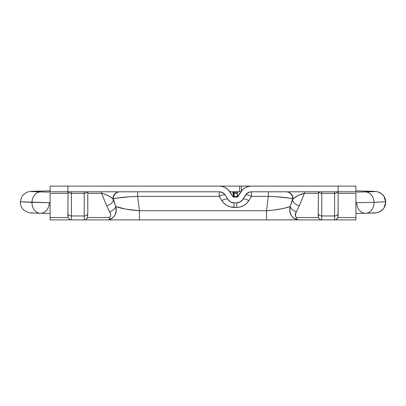 <?xml version="1.0" encoding="UTF-8"?>
<svg xmlns="http://www.w3.org/2000/svg" width="406" height="406" viewBox="0 0 406 406"><rect width="100%" height="100%" fill="white"/><g stroke="black" fill="none" stroke-linecap="round" stroke-linejoin="round"><path stroke-width="0.61" d="M233.917 194.976A1.776 1.776 0 0 1 235.698 193.2A1.776 1.776 0 0 1 237.474 194.976L237.337 195.656L236.378 196.621L235.013 196.621L234.054 195.656L233.917 193.322A1.776 1.365 0 0 1 235.698 191.957L235.698 193.2L236.952 193.718L237.474 194.976A1.776 1.776 0 0 1 235.698 196.753A1.776 1.776 0 0 1 233.917 194.976L234.44 193.718L235.698 193.2L235.698 191.957A1.776 1.365 180 0 0 233.917 193.322L233.917 191.799M237.474 191.799L237.474 193.322A1.776 1.365 180 0 0 235.698 191.957A1.776 1.365 0 0 1 237.474 193.322L237.474 194.976M233.409 197.017L232.836 191.799L233.409 197.017M365.415 213.262A10.668 8.607 -91.2 0 0 365.633 213.262C376.037 212.774 374.205 213.531 379.3 211.942L382.939 209.318L383.99 207.953L385.7 202.152L384.04 196.438L381.437 193.611L377.869 191.85L375.037 191.383L355.91 190.896L374.794 191.414L355.91 190.896L374.017 191.343L374.774 191.551L373.743 191.652L365.304 191.931L375.032 191.485A10.668 10.668 -0.3 0 1 385.7 202.198A10.668 10.668 180 0 0 385.69 201.736L374.017 202.35L385.69 201.736A10.668 10.668 179.7 0 0 375.032 191.485L365.415 191.926A10.668 8.607 88.8 0 1 374.017 202.35L355.91 202.726L374.017 202.35A10.668 8.607 88.8 0 1 365.659 213.262A10.668 8.607 88.8 0 1 365.415 213.262L365.304 213.262A10.668 8.607 88.8 0 1 356.701 202.838M385.7 202.198A10.668 10.668 -0 0 1 375.032 212.82L369.541 213.16M49.293 202.838A10.668 8.607 -88.8 0 1 40.686 213.262L40.575 213.262A10.668 8.607 -88.8 0 1 40.331 213.262A10.668 8.607 -88.8 0 1 31.972 202.35L50.085 202.726L20.498 201.812L31.972 202.35A10.668 8.607 91.2 0 0 40.356 213.262L50.085 213.46M36.916 213.175L34.089 213.079M31.125 212.881L31.896 212.678M40.356 213.262C30.475 212.942 31.044 213.125 28.141 212.46L23.847 210.11C21.422 207.847 20.239 205.055 20.3 201.736L21.792 196.692L22.944 195.108L25.964 192.718L28.161 191.84L31.089 191.373L50.085 190.896L31.896 191.343L31.039 191.444L32.145 191.647L40.686 191.931L32.247 191.652L31.216 191.551L31.978 191.343L50.085 190.896L31.216 191.424L40.575 191.926A10.668 8.607 91.2 0 0 31.972 202.35L50.085 202.726L20.351 201.772L31.972 202.35A10.668 8.607 -88.8 0 1 40.575 191.926L37.768 191.109M50.085 192.119L40.91 191.931A10.668 8.607 91.2 0 0 40.686 191.931A10.668 8.607 -88.8 0 1 40.93 191.931M365.06 191.931A10.668 8.607 88.8 0 1 365.304 191.931L368.191 191.109M355.91 213.46L365.633 213.262A10.668 8.607 -91.2 0 0 374.017 202.35L355.91 202.726L374.017 202.35A10.668 8.607 -91.2 0 0 365.415 191.926L365.304 191.931A10.668 8.607 -91.2 0 0 365.085 191.931L355.91 192.119M224.208 193.799L221.067 192.028L219.265 191.799A7.11 7.11 58.7 0 1 225.345 195.215L224.208 193.799A7.11 7.11 0 0 0 223.97 193.576A7.11 7.11 0 0 1 225.34 195.21A7.11 7.11 0 0 0 223.97 193.576L221.701 192.226L219.265 191.799L67.863 191.799L67.863 186.11L219.265 186.11A12.804 12.804 58.7 0 1 230.207 192.261L232.75 196.448L233.968 197.133L237.444 196.951L240.509 192.261A12.804 12.804 0 0 1 251.446 186.11L338.127 186.11L338.127 191.799L251.446 191.799L249.01 192.226L246.741 193.576A7.11 7.11 0 0 0 246.508 193.794M246.498 193.799A7.11 7.11 0 0 0 245.371 195.215A7.11 7.11 0 0 1 251.446 191.799L249.644 192.028L246.503 193.799L242.824 199.407L245.371 195.215A7.11 2.197 -148.7 0 1 251.446 196.382L268.32 196.382L266.534 210.719L139.456 210.719L137.67 196.382L219.265 196.382L221.813 200.574L224.082 203.411L226.995 205.583L230.364 206.943L236.744 207.41L240.347 206.943L243.717 205.583L246.63 203.411L248.898 200.574L251.446 196.382L251.446 191.799L355.91 191.799L355.91 186.11L338.127 186.11L355.91 186.11L355.91 191.901M321.222 219.849L319.679 219.215L318.537 217.54L296.487 217.54L296.37 218.311L296.816 219.397L298.882 219.89L321.77 219.89L321.77 215.977A3.558 2.771 180 0 1 318.213 213.201L318.426 191.799L318.213 214.906L318.537 217.54L296.487 217.54L295.426 216.17L295.761 213.12L299.369 205.649L304.393 193.363L298.42 195.322L292.762 198.91C289.996 197.839 278.425 196.646 268.32 196.382L276.187 196.753L289.052 198.082L292.762 198.91L292.609 200.102L293.102 198.91L292.762 198.91L290.138 206.527L283.104 208.562L273.527 210.1L266.534 210.719L268.32 196.382L268.32 191.799L268.32 196.382L251.446 196.382L248.898 200.574A7.11 2.197 31.3 0 0 242.824 199.407A7.11 7.11 180 0 1 236.744 202.822L236.744 207.41L233.968 207.41C228.735 207.233 224.68 204.954 221.813 200.574A7.11 2.197 148.7 0 1 227.888 199.407L230.481 201.909L233.968 202.822L233.968 207.41L233.968 202.822L236.744 202.822L233.968 202.822A7.11 7.11 -121.3 0 1 227.888 199.407L225.345 195.215L227.888 199.407A7.11 2.197 -31.3 0 0 221.813 200.574L219.265 196.382L137.67 196.382L137.67 191.799L137.67 196.382L139.456 210.719L125.87 209.146L115.852 206.527L113.233 198.91L112.893 198.91L113.381 200.102L113.233 198.91L116.938 198.082L129.808 196.753L137.67 196.382C127.565 196.646 115.994 197.839 113.233 198.91A7.11 6.755 90 0 1 119.988 191.799A7.11 6.755 -90 0 0 113.233 198.91L112.893 198.91A7.11 6.755 90 0 1 119.648 191.799A7.11 6.755 -90 0 0 112.893 198.91C109.554 195.996 105.788 194.149 101.596 193.363L106.621 205.649L110.229 213.114L110.655 214.627L110.564 216.17L109.503 217.54L87.452 217.54L87.777 213.201A3.558 2.771 180 0 1 84.22 215.977L84.22 193.363L71.42 193.363L71.42 215.977L84.22 215.977L71.42 215.977L71.42 219.89L355.91 219.89L355.91 193.363L355.91 217.54L337.802 217.54L338.127 213.201A3.558 2.771 180 0 1 334.574 215.977L334.574 193.363L321.77 193.363L321.77 215.977L334.574 215.977L321.77 215.977L321.77 219.89L334.574 219.89L334.574 215.977L334.574 219.89L355.91 219.89L355.91 217.54L337.802 217.54L336.66 219.215A3.558 3.558 0 0 1 334.574 219.89L335.655 219.722L334.574 219.89A3.558 3.558 0 0 0 336.66 219.215L337.589 218.058L338.076 216.231L338.127 192.251L338.127 213.201A3.558 2.771 0 0 1 334.574 215.977L334.574 193.363L321.77 193.363L321.77 191.799L321.293 191.799M247.944 192.718L246.741 193.576M50.085 191.901L50.085 186.11L50.085 191.799L67.863 191.799L67.863 186.11L50.085 186.11L219.265 186.11L222.508 186.527A12.804 12.804 0 0 1 223.62 186.872A12.804 12.804 0 0 0 222.503 186.527L225.543 187.75L228.162 189.703L232.75 196.448L233.968 197.133A1.421 1.421 -121.3 0 1 232.75 196.448M248.208 186.527A12.804 12.804 0 0 0 248.198 186.527L251.446 186.11L338.127 186.11L338.127 191.799L355.91 191.799M237.962 196.448A1.421 1.421 180 0 1 236.744 197.133L237.962 196.448L242.549 189.703L245.173 187.75L248.203 186.527M233.968 197.133L237.104 197.088M242.824 199.407L240.23 201.909L236.744 202.822L236.744 207.41C241.981 207.233 246.031 204.954 248.898 200.574A7.11 2.197 -148.7 0 0 242.824 199.407M70.339 219.722L71.42 219.89A3.558 3.558 0 0 1 69.33 219.215L68.188 217.54L50.085 217.54L50.085 219.89L71.42 219.89L71.42 215.977A3.558 2.771 180 0 1 67.863 213.201L68.076 191.799L67.863 214.906L68.188 217.54L50.085 217.54L50.085 193.363L50.085 219.89L71.415 219.89M119.648 186.11L127.961 186.11L119.648 186.11M219.265 186.11L251.446 186.11L219.265 186.11M286.002 186.11L299.542 186.11L286.002 186.11M50.085 191.799L219.265 191.799L219.265 196.382L219.265 191.799L221.701 192.226L220.494 191.906M228.101 189.648A12.804 12.804 0 0 1 228.106 189.653L230.207 192.261L229.913 191.799L240.88 191.799M50.085 193.363L67.863 193.363L50.085 193.363M84.697 191.799L84.22 191.799L84.22 193.363L71.42 193.363L71.42 215.977A3.558 2.771 0 0 1 67.863 213.201L68.188 217.54L69.33 219.215A3.558 3.558 0 0 0 71.42 219.89L298.882 219.89L296.816 219.397L296.39 218.641L296.487 217.54C294.929 215.662 294.923 213.693 296.471 211.643L299.369 205.649L304.393 193.363L318.213 193.363L304.393 193.363L304.393 191.799L304.393 193.363C300.201 194.149 296.436 195.996 293.102 198.91L290.138 206.527C284.621 208.613 276.755 210.009 266.534 210.719L139.456 210.719C129.235 210.009 121.369 208.613 115.852 206.527L116.141 210.866L115.137 214.85L112.599 217.997L110.736 219.057L108.564 219.687L109.315 219.265M107.113 219.89L105.824 219.89M338.127 193.363L355.91 193.363L338.127 193.363M87.777 193.363L101.596 193.363L87.777 193.363M87.777 192.251L87.777 213.201L87.777 192.251M86.98 218.509L86.311 219.215A3.558 3.558 0 0 1 84.22 219.89L84.22 215.977L84.22 219.89A3.558 3.558 0 0 0 86.311 219.215L87.452 217.54L86.98 218.509M109.503 217.54L109.518 218.935L108.564 219.687C114.852 217.636 117.278 213.246 115.852 206.527A7.11 5.232 150.6 0 1 109.518 211.643A7.11 5.232 -29.4 0 0 115.852 206.527L113.381 200.102A7.11 5.374 157.8 0 1 106.621 205.649A7.11 5.374 -22.2 0 0 113.381 200.102L112.893 198.91L109.072 196.123L104.489 194.063L101.596 193.363L101.596 191.799L101.596 193.363L106.621 205.649L109.518 211.643C111.066 213.688 111.061 215.652 109.503 217.54L87.452 217.54L87.777 213.201A3.558 2.771 0 0 1 84.22 215.977L84.22 193.363A3.558 2.771 0 0 0 87.422 191.799A3.558 2.771 180 0 1 84.22 193.363L84.22 191.799M320.689 219.722L321.765 219.89M139.456 219.89L139.456 210.719L139.456 219.89M266.534 219.89L266.534 210.719L266.534 219.89M297.425 219.687L295.253 219.057L293.396 218.002L290.858 214.855L289.854 210.871L290.138 206.527C288.717 213.257 291.148 217.641 297.425 219.687M296.471 211.643A7.11 5.232 -150.6 0 1 290.138 206.527A7.11 5.232 29.4 0 0 296.471 211.643M299.369 205.649A7.11 5.374 -157.8 0 1 292.609 200.102A7.11 5.374 22.2 0 0 299.369 205.649M293.102 198.91A7.11 6.755 90 0 0 286.342 191.799A7.11 6.755 -90 0 1 293.102 198.91M292.762 198.91A7.11 6.755 90 0 0 286.002 191.799A7.11 6.755 -90 0 1 292.762 198.91M338.091 191.911L338.127 192.251L338.091 191.911M334.574 191.799L334.574 193.363A3.558 2.771 0 0 0 337.772 191.799A3.558 2.771 180 0 1 334.574 193.363L334.574 191.799L335.046 191.799M71.42 191.799L71.42 193.363A3.558 2.771 180 0 1 68.218 191.799A3.558 2.771 0 0 0 71.42 193.363L71.42 191.799L70.943 191.799M85.301 219.722L86.311 219.215M69.33 219.215L69.791 219.499M321.77 191.799L321.77 193.363A3.558 2.771 180 0 1 318.568 191.799A3.558 2.771 0 0 0 321.77 193.363L321.77 215.977A3.558 2.771 0 0 1 318.213 213.201L318.537 217.54L319.679 219.215A3.558 3.558 0 0 0 321.77 219.89L321.77 219.89A3.558 3.558 0 0 1 319.679 219.215L320.141 219.499M336.204 219.499L336.66 219.215M225.345 195.215A7.11 2.197 -31.3 0 0 219.265 196.382A7.11 2.197 148.7 0 1 225.345 195.215M250.223 191.906L249.01 192.226L251.446 191.799L251.446 196.382C248.213 194.758 246.188 194.372 245.371 195.215M238.566 195.448L237.474 195.448L238.566 195.448M223.691 186.897A12.804 12.804 0 0 1 224.178 187.09M240.509 192.261L242.605 189.648M243.407 188.947L245.244 187.714M225.34 195.21A7.11 7.11 0 0 0 224.213 193.804M225.472 187.714L227.304 188.947M229.025 200.823L229.963 201.589M299.009 219.89L300.166 219.89M222.158 186.44L222.884 186.628L222.158 186.44M229.913 191.799L239.626 191.799L239.626 186.11L239.626 191.799L240.804 191.799M241.403 190.972L241.403 186.11L241.403 190.972M233.151 191.799L233.8 197.123M40.91 191.931L32.663 191.652M373.327 191.652L365.085 191.931"/></g></svg>
